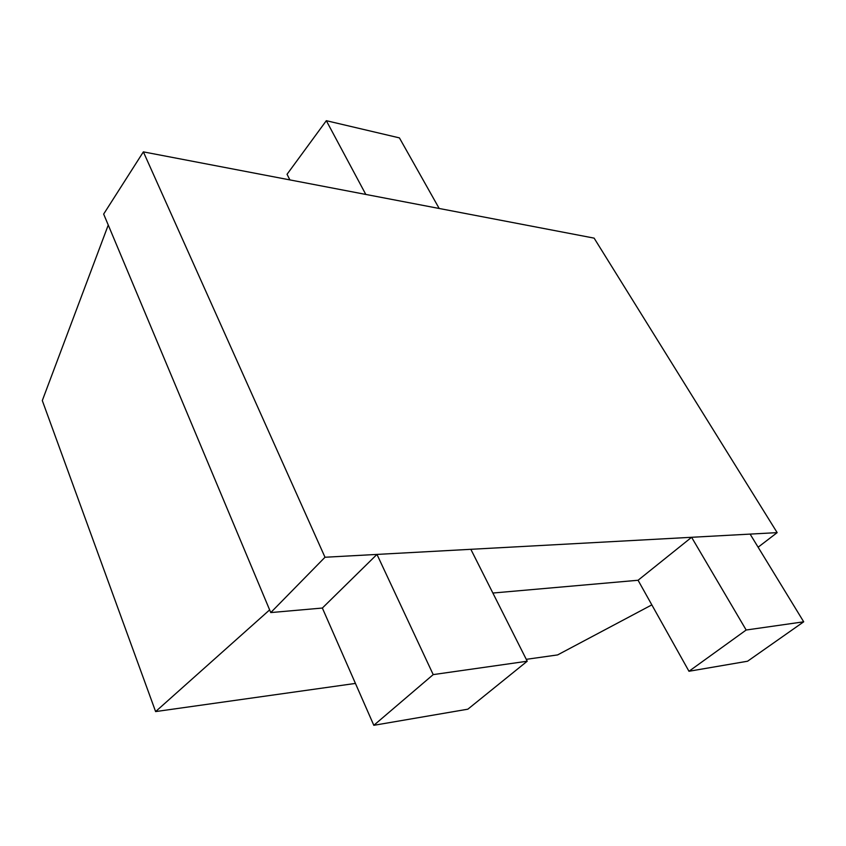 <?xml version="1.0" encoding="UTF-8"?>
<svg xmlns="http://www.w3.org/2000/svg" width="846" height="846" viewBox="0 0 846 846"><rect width="100%" height="100%" fill="white"/><g stroke="black" fill="none" stroke-linecap="round" stroke-linejoin="round"><path stroke-width="1.27" d="M103.656 214.08L143.365 151.868L325.001 557.25L270.762 612.578L103.656 214.08M143.365 151.868L594.114 238.128L777.157 532.631L325.001 557.25M270.762 612.578L322.358 608.041L373.816 725.308L433.205 674.611L376.967 554.416L322.358 608.041M492.869 593.035L638.064 580.261L688.972 671.269L746.172 630.016L691.605 537.295L638.064 580.261M758.111 547.214L777.157 532.631M269.631 609.892L155.611 711.581L42.3 400.581L108.256 225.047M155.611 711.581L355.436 683.42M526.265 659.33L557.599 654.92L651.832 604.879M746.172 630.016L803.7 621.81L750.106 534.101L691.605 537.295M803.7 621.81L747.578 661.223L688.972 671.269M326.323 120.692L365.8 194.432L439.19 208.486L399.418 137.887L326.323 120.692L287.048 174.287L289.892 179.912M433.205 674.611L527.217 661.223L470.841 549.308L376.967 554.416M527.217 661.223L467.838 709.191L373.816 725.308"/></g></svg>
